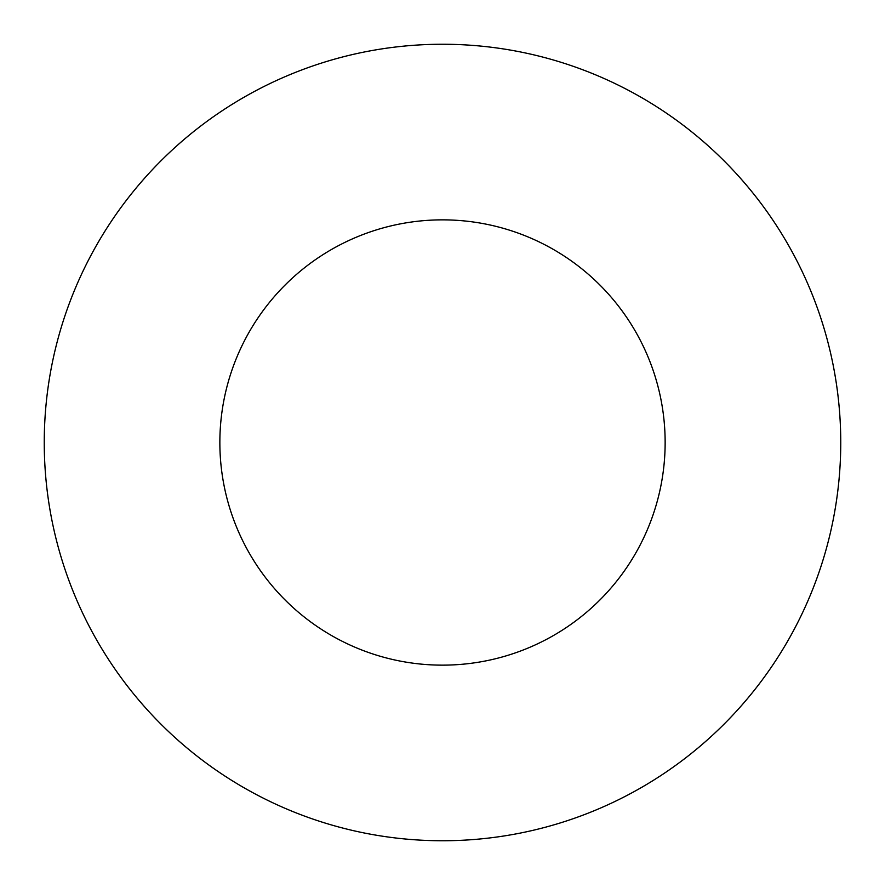 <?xml version="1.0" encoding="UTF-8"?>
<svg xmlns="http://www.w3.org/2000/svg" width="885" height="885" viewBox="0 0 885 885"><rect width="100%" height="100%" fill="white"/><g stroke="black" fill="none" stroke-linecap="round" stroke-linejoin="round"><path stroke-width="1.33" d="M442.5 840.75A398.25 398.25 0 0 0 840.75 442.5A398.25 398.25 0 0 0 442.5 44.25A398.25 398.25 0 0 0 44.25 442.5A398.25 398.25 0 0 0 442.5 840.75M442.5 665.144A222.644 222.644 0 0 0 665.144 442.5A222.644 222.644 0 0 0 442.5 219.856A222.644 222.644 0 0 0 219.856 442.5A222.644 222.644 0 0 0 442.5 665.144"/></g></svg>
